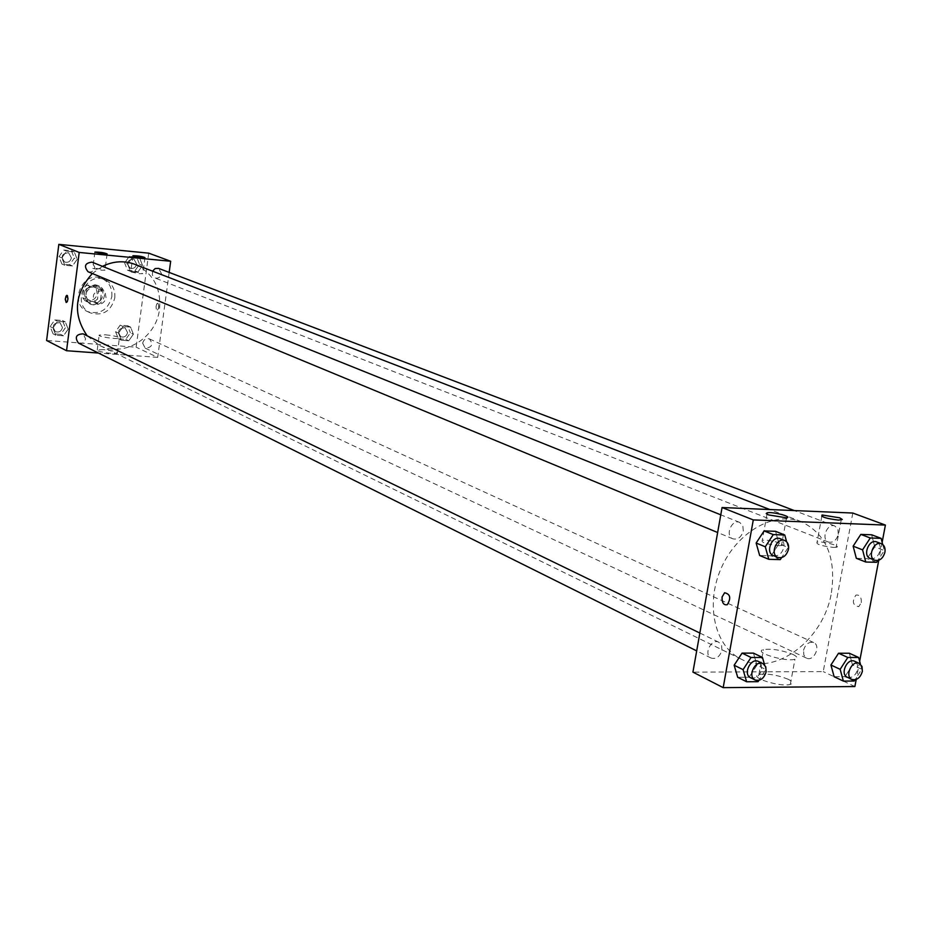 <?xml version="1.0" encoding="UTF-8"?>
<svg xmlns="http://www.w3.org/2000/svg" width="932" height="932" viewBox="0 0 932 932"><rect width="100%" height="100%" fill="white"/><g stroke="black" fill="none" stroke-linecap="round" stroke-linejoin="round"><path stroke-width="0.7" stroke-dasharray="4.66 3.5" d="M106.038 297.704L105.293 293.464L102.275 290.656C92.757 291.634 90.882 295.933 96.637 303.576C101.46 304.811 104.594 302.853 106.038 297.704M97.254 293.895L96.52 289.689L93.515 286.905C84.066 287.86 82.214 292.124 87.923 299.708C92.711 300.931 95.821 298.997 97.254 293.895M94.505 301.584L84.975 300.78L82.668 297.727L83.985 287.627L87.014 285.041L96.555 285.879L98.839 288.932L97.534 298.997L94.505 301.584L97.406 302.877L87.853 302.061L84.975 300.78M87.014 285.041L89.903 286.275L99.456 287.126L96.555 285.879M98.839 288.932L101.751 290.178L100.435 300.279L97.534 298.997M101.751 290.178L99.456 287.126M89.903 286.275L86.851 288.873L83.985 287.627M87.853 302.061L85.546 299.009L86.851 288.873M97.406 302.877L100.435 300.279M94.948 284.726L97.569 285.378C108.823 289.654 100.341 309.063 89.554 303.716C81.515 294.827 83.321 288.501 94.948 284.726M96.404 285.343C84.754 289.13 82.96 295.467 91.01 304.368C97.883 306.15 102.345 303.366 104.419 296.026C104.768 291.32 102.974 287.976 99.025 285.996L96.404 285.343M85.546 299.009L82.668 297.727M111.828 296.667C112.469 288.151 109.195 282.105 102.007 278.551C82.866 269.604 68.001 303.657 87.573 311.614C99.992 314.911 108.077 309.937 111.828 296.667M114.787 297.949C115.44 289.398 112.155 283.34 104.955 279.775C85.767 270.804 70.844 304.962 90.474 312.942C102.916 316.251 111.025 311.253 114.787 297.949M148.712 253.155L136.154 347.193L46.6 340.495M127.649 264.082L132.297 257.523L139.742 258.234L142.538 265.492L137.901 272.051L130.457 271.352L127.649 264.082L132.297 257.523L139.742 258.234L142.538 265.492L137.901 272.051L130.457 271.352L127.649 264.082L124.643 262.917L129.28 256.37L136.713 257.092L139.497 264.327L134.884 270.863L127.451 270.163L124.643 262.917M77.193 259.306L72.463 265.958L64.786 265.247L61.827 257.849L66.58 251.186L74.269 251.92L77.193 259.306L72.463 265.958L64.786 265.247L61.827 257.849L66.58 251.186L74.269 251.92L77.193 259.306L74.315 258.141L69.597 264.77L61.931 264.059L58.984 256.684L63.726 250.032L71.391 250.778L74.315 258.141M68.211 329.147L63.492 335.788L55.838 335.205L52.891 327.947L57.621 321.284L65.287 321.889L68.211 329.147L63.492 335.788L55.838 335.205L52.891 327.947L57.621 321.284L65.287 321.889L68.211 329.147L65.38 327.761L60.673 334.39L53.031 333.796L50.095 326.561L54.802 319.921L62.456 320.526L65.38 327.761M133.381 334.227L128.767 340.774L121.335 340.203L118.527 333.062L123.152 326.503L130.585 327.097L133.381 334.227L128.767 340.774L121.335 340.203L118.527 333.062L123.152 326.503L130.585 327.097L133.381 334.227L130.375 332.841L125.785 339.365L118.376 338.805L115.568 331.687L120.181 325.14L127.591 325.734L130.375 332.841M103.592 349.64L97.243 349.954C94.773 351.481 115.906 354.696 117.409 353.03C116.978 351.69 112.376 350.56 103.592 349.64M169.17 272.412L157.683 357.364L136.154 347.193M157.683 357.364L98.431 353.042M105.537 334.809C114.333 335.753 118.947 336.86 119.378 338.13C117.886 339.714 96.73 336.499 99.2 335.066L105.537 334.809M157.927 303.168L156.727 303.937L156.017 306.71L157.24 310.181L158.603 308.329L158.65 304.193L157.927 303.168L158.906 306.162L157.846 309.843L156.39 309.447L156.017 306.71L156.727 303.937L157.916 303.168M101.134 270.187L104.978 270.187C102.054 268.894 97.988 268.288 92.769 268.358L101.134 270.187M139.124 273.705L142.817 273.717C139.975 272.435 135.956 271.818 130.76 271.876L139.124 273.705M142.666 343.186L145.182 348.149C152.032 347.589 153.465 344.502 149.47 338.922C146.009 338.013 143.738 339.434 142.666 343.186M88.086 271.76C91.604 272.598 93.876 271.142 94.901 267.414L91.988 262.137M152.568 271.165L152.347 275.196L154.945 277.946C158.312 278.68 160.49 277.235 161.481 273.612L158.603 268.393M78.474 343.104C82.098 344.164 84.474 342.755 85.616 338.852L83.064 333.842M87.224 335.858L99.444 345.364C123.572 358.144 156.553 337.932 159.535 309.086C161.201 287.755 152.965 272.843 134.825 264.315M102.473 266.354L92.315 273.519M831.426 592.647C836.307 557.592 826.276 533.931 801.31 521.675C774.096 510.783 736.734 532.137 721.065 568.497C705.046 604.717 714.786 646.633 741.278 659.18C774.76 677.098 823.865 640.063 831.426 592.647M803.524 650.35C805.481 644.094 808.871 641.496 813.683 642.556C821.302 645.596 813.787 661.976 806.541 658.132L803.873 655.126L803.524 650.35M743.293 530.879L742.804 525.625L739.659 522.409C731.725 518.751 724.677 535.9 732.902 538.824C737.934 539.849 741.394 537.193 743.293 530.879M838.299 534.281L837.868 529.096L834.827 525.998C827.255 522.654 820.649 539.453 828.501 542.075C833.208 542.937 836.482 540.339 838.299 534.281M721.951 650.175L721.566 645.328L718.793 642.23C711.279 638.094 703.252 654.637 711.116 658.074C716.277 659.367 719.888 656.734 721.951 650.175M852.803 513.043L823.236 671.588L692.93 672.123M852.5 664.97L849.343 653.25L852.5 664.97L844.928 676.679L852.5 664.97L861.785 669.234L854.97 679.801M834.14 676.737L844.928 676.679L834.14 676.737M756.947 665.168L753.464 653.134L756.947 665.168L749.095 677.214L756.947 665.168L765.953 669.56L758.951 680.325M737.701 677.284L749.095 677.214L737.701 677.284M779.001 543.775L775.541 531.322L779.001 543.775L771.09 555.833L779.001 543.775L788.204 547.503L781.564 557.651M759.662 555.495L771.09 555.833L759.662 555.495M882.138 542.308L878.748 560.26M859.654 661.289L856.217 679.451M874.764 546.886L871.63 534.782L874.764 546.886L867.144 558.606L874.764 546.886L884.258 550.532L877.769 560.528M856.333 558.303L867.144 558.606L856.333 558.303M778.663 545.674L781.482 545.535C788.111 544.509 767.91 539.034 762.271 540.327C760.885 542.424 766.349 544.206 778.663 545.674M833.499 547.422L836.109 547.305C842.598 546.338 822.56 540.921 817.073 542.133C815.826 544.195 821.302 545.966 833.499 547.422M788.262 679.3C777.3 674.931 767.514 673.323 758.904 674.488C747.977 677.156 780.69 687.536 790.324 684.391C793.447 683.319 792.759 681.618 788.262 679.3M854.877 686.534L823.236 671.588M861.331 602.608C861.506 597.016 859.688 594.534 855.891 595.152C851.766 601.548 852.722 605.381 858.745 606.65L861.331 602.608L858.745 606.639C852.722 605.381 851.766 601.548 855.879 595.152C859.688 594.534 861.506 597.016 861.319 602.608M792.852 654.381C797.373 656.629 798.072 658.26 794.961 659.262C785.35 662.209 752.52 652.062 763.436 649.581C772.046 648.532 781.843 650.128 792.852 654.381M860.411 664.12L861.785 669.234M847.304 677.238C852.197 678.345 855.658 675.677 857.685 669.258L857.358 664.341L854.632 661.277M854.178 681.024L844.928 676.679M764.601 664.889L765.953 669.56M750.575 677.715C755.805 679.009 759.487 676.306 761.607 669.584L761.234 664.621L758.45 661.464M758.054 681.676L749.095 677.214M882.697 544.463L884.258 550.532M870.173 558.419C874.938 559.282 878.259 556.602 880.146 550.404C880.728 546.164 879.575 543.344 876.663 541.935M876.604 562.322L867.144 558.606M786.608 541.737L788.204 547.503M773.28 555.554C778.371 556.567 781.901 553.841 783.859 547.364C784.429 543.088 783.206 540.199 780.201 538.708M780.259 559.631L771.09 555.833M127.568 332.619L125.051 327.761C118.376 328.309 116.989 331.314 120.869 336.755C124.282 337.675 126.507 336.301 127.568 332.619L125.039 327.749C118.364 328.309 116.978 331.303 120.857 336.743C124.271 337.675 126.496 336.301 127.556 332.619M118.527 333.062L115.568 331.687M123.152 326.503L120.181 325.14M130.585 327.097L127.591 325.734M128.767 340.774L125.785 339.365M121.335 340.203L118.376 338.805M62.467 327.528L59.963 322.635C53.077 322.996 51.586 326.014 55.477 331.664C59.042 332.712 61.372 331.326 62.467 327.528L59.951 322.635C53.066 322.996 51.575 326.002 55.466 331.664C59.031 332.701 61.361 331.326 62.456 327.528M52.891 327.947L50.095 326.561M57.621 321.284L54.802 319.921M65.287 321.889L62.456 320.526M63.492 335.788L60.673 334.39M55.838 335.205L53.031 333.796M136.666 264.059L133.847 258.956C127.171 259.946 125.983 263.045 130.27 268.265C133.579 268.999 135.711 267.589 136.666 264.059L133.824 258.956C127.16 259.946 125.971 263.045 130.259 268.265C133.567 268.987 135.699 267.589 136.655 264.059M132.297 257.523L129.28 256.37M139.742 258.234L136.713 257.092M142.538 265.492L139.497 264.327M137.901 272.051L134.884 270.863M130.457 271.352L127.451 270.163M71.403 257.861L68.537 252.712C61.663 253.551 60.394 256.673 64.739 262.09C68.187 262.917 70.401 261.508 71.403 257.861L68.525 252.712C61.652 253.551 60.382 256.673 64.727 262.09C68.176 262.906 70.389 261.496 71.391 257.861M61.827 257.849L58.984 256.684M66.58 251.186L63.726 250.032M74.269 251.92L71.391 250.778M72.463 265.958L69.597 264.77M64.786 265.247L61.931 264.059M87.923 299.708L96.637 303.576M93.515 286.905L102.275 290.656M99.025 285.996L97.569 285.378M91.01 304.368L89.554 303.716M104.955 279.775L102.007 278.551M90.474 312.942L87.573 311.614M117.409 353.03L119.378 338.13M97.243 349.954L99.2 335.066M94.866 252.234L92.769 268.358M107.098 253.912L104.978 270.187M132.88 255.904L130.76 271.876M144.973 257.593L142.817 273.717M801.31 521.675L769.902 509.548M741.278 659.18L99.444 345.364M145.182 348.149L806.541 658.132M149.47 338.922L813.683 642.556M739.659 522.409L720.786 514.825M732.902 538.824L717.652 532.51M834.827 525.998L794.367 510.585M828.501 542.075L154.945 277.946M718.793 642.23L699.85 633.038M711.116 658.074L696.682 650.886M766.989 514.208L762.271 540.327M786.515 517.808L781.482 545.535M821.814 516.375L817.073 542.133M841.188 520.009L836.109 547.305M790.324 684.391L794.961 659.262M758.904 674.488L763.436 649.581"/><path stroke-width="1.4" d="M98.431 353.042L66.545 350.723L46.6 340.495L58.833 244.359L148.712 253.155L170.673 261.263L169.17 272.412M66.184 302.481L65.333 298.671L66.859 295.316L67.966 298.857L67.302 301.7L66.184 302.481L67.302 301.7L67.978 298.857L67.419 295.642L66.032 296.061L65.287 299.428L66.184 302.481M66.545 350.723L79.197 252.444L58.833 244.359M103.266 253.877L94.889 252.083C100.097 252.071 104.174 252.677 107.098 253.912L103.266 253.877M141.28 257.547L132.903 255.752C138.087 255.752 142.107 256.37 144.973 257.593L141.28 257.547M79.197 252.444L170.673 261.263M720.786 514.825L91.988 262.137C84.963 263.01 83.659 266.214 88.086 271.76L717.652 532.51M794.367 510.585L158.603 268.393L155.143 268.544L152.568 271.165M699.85 633.038L83.064 333.842C76.04 334.238 74.513 337.326 78.474 343.104L696.682 650.886M769.902 509.548L134.825 264.315C124.084 260.377 113.308 261.065 102.473 266.354M92.315 273.519C74.374 293.906 72.684 314.69 87.224 335.858M852.803 513.043L722.067 507.532L753.289 519.916L885.4 525.077L852.803 513.043M856.217 679.451L854.877 686.534L723.185 687.641L692.93 672.123L722.067 507.532M768.527 514.918L766.209 513.567L767.257 512.74C772.861 511.598 793.144 516.91 786.515 517.808L768.527 514.918M839.697 517.819L842.26 519.497L838.567 520.103C826.346 518.6 820.859 516.899 822.071 514.988L839.697 517.819M830.925 665.017L834.14 676.737L830.925 665.017L838.544 653.239L830.925 665.017L840.151 669.316L847.805 657.468L858.628 657.468L860.411 664.12M849.343 653.25L838.544 653.239L849.343 653.25L858.628 657.468M734.148 665.227L737.701 677.284L734.148 665.227L742.058 653.122L734.148 665.227L743.072 669.642L751.029 657.468L762.469 657.468L764.601 664.889M753.464 653.134L742.058 653.122L753.464 653.134L762.469 657.468M756.143 543.03L759.662 555.495L756.143 543.03L764.1 530.914L756.143 543.03L765.277 546.781L773.28 534.595L784.744 534.991L786.608 541.737M775.541 531.322L764.1 530.914L775.541 531.322L784.744 534.991M885.4 525.077L882.138 542.308M878.748 560.26L859.654 661.289M723.185 687.641L753.289 519.916M853.141 546.175L856.333 558.303L853.141 546.175L860.818 534.397L853.141 546.175L862.578 549.845L870.278 537.985L881.124 538.37L882.697 544.463M871.63 534.782L860.818 534.397L871.63 534.782L881.124 538.37M722.079 596.981L724.607 592.752C730.327 594.08 731.224 598.053 727.298 604.693C723.616 605.381 721.881 602.806 722.079 596.981C721.881 602.806 723.628 605.381 727.309 604.693C731.236 598.053 730.338 594.08 724.618 592.752L722.079 596.981M854.97 679.801L854.178 681.024L843.367 681.094L840.151 669.316M859.304 663.421L854.632 661.277C847.339 657.468 839.685 674.151 847.304 677.238L851.964 679.428C856.858 680.523 860.329 677.855 862.356 671.413L862.03 666.485L859.304 663.421C852.011 659.6 844.334 676.329 851.964 679.428M847.805 657.468L838.544 653.239M843.367 681.094L834.14 676.737M758.951 680.325L758.054 681.676L746.625 681.758L743.072 669.642M762.982 663.654L758.45 661.464C750.842 657.27 742.618 674.244 750.575 677.715L755.083 679.964C760.326 681.257 764.007 678.543 766.139 671.797L765.778 666.834L762.982 663.654C755.363 659.46 747.115 676.492 755.083 679.964M751.029 657.468L742.058 653.122M746.625 681.758L737.701 677.284M877.769 560.528L876.604 562.322L865.758 562.019L862.578 549.845M881.439 543.752L876.663 541.935C869.02 538.545 862.24 555.775 870.173 558.419L874.927 560.283C879.703 561.146 883.035 558.466 884.922 552.245C885.517 547.993 884.352 545.162 881.439 543.752C873.785 540.362 866.981 557.639 874.927 560.283M870.278 537.985L860.818 534.397M865.758 562.019L856.333 558.303M781.564 557.651L780.259 559.631L768.795 559.317L765.277 546.781M784.837 540.572L780.201 538.708C772.185 534.991 764.939 552.583 773.28 555.554L777.894 557.464C782.997 558.478 786.526 555.74 788.495 549.251C789.066 544.964 787.843 542.075 784.837 540.572C776.81 536.855 769.552 554.493 777.894 557.464M773.28 534.595L764.1 530.914M768.795 559.317L759.662 555.495M767.257 512.74L766.989 514.208M822.071 514.988L821.814 516.375"/></g></svg>
